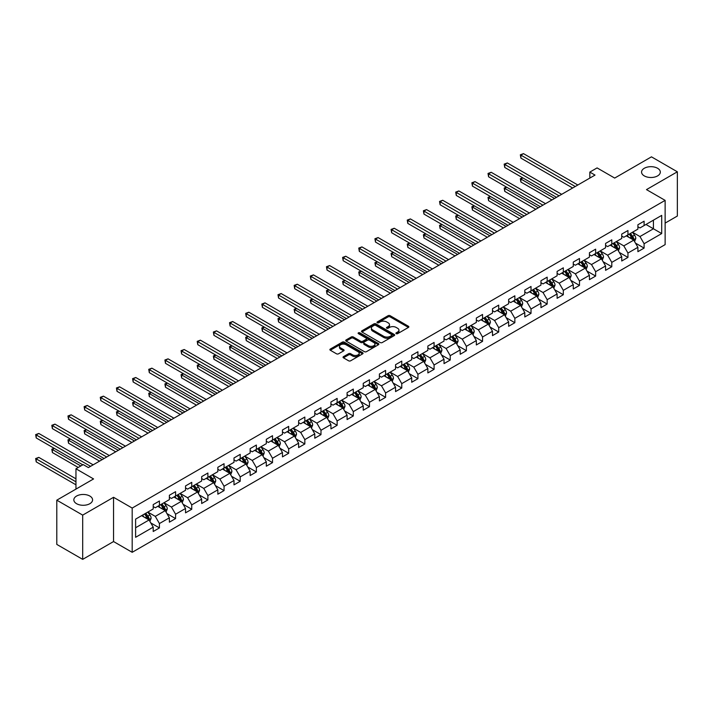 <?xml version="1.0" encoding="UTF-8"?>
<svg xmlns="http://www.w3.org/2000/svg" width="713" height="713" viewBox="0 0 713 713"><rect width="100%" height="100%" fill="white"/><g stroke="black" fill="none" stroke-linecap="round" stroke-linejoin="round"><path stroke-width="1.07" d="M396.205 333.666A1.007 0.579 0 0 0 397.631 333.666L408.424 327.427A1.435 0.829 0 0 0 408.852 326.848A1.435 0.829 0 0 0 408.424 326.26L390.127 315.69A1.435 0.829 0 0 0 388.095 315.69L377.293 321.928A1.007 0.579 0 0 0 378.719 322.748L380.118 321.946A4.599 2.656 0 0 1 386.624 321.946L388.148 322.829A4.599 2.656 0 0 1 389.494 324.7A4.599 2.656 0 0 1 388.148 326.581L386.749 327.392A1.007 0.579 0 0 0 388.175 328.212L389.574 327.401A4.599 2.656 0 0 1 396.08 327.401L397.604 328.283A4.599 2.656 0 0 1 398.95 330.164A4.599 2.656 0 0 1 397.604 332.035L396.205 332.846A1.007 0.579 0 0 0 396.205 333.666L396.205 332.846M89.838 496.043A9.376 5.41 0 0 0 79.615 494.875A9.376 5.41 0 0 0 73.831 499.875A9.376 5.41 0 0 0 76.576 503.699A9.376 5.41 0 0 0 86.79 504.875A9.376 5.41 0 0 0 92.583 499.875A9.376 5.41 0 0 0 89.838 496.043M657.573 168.268A9.376 5.41 0 0 0 647.351 167.092A9.376 5.41 0 0 0 641.566 172.091A9.376 5.41 0 0 0 644.311 175.915A9.376 5.41 0 0 0 654.525 177.091A9.376 5.41 0 0 0 660.318 172.091A9.376 5.41 0 0 0 657.573 168.268M343.47 356.66A1.435 0.829 0 0 0 343.051 357.249A1.435 0.829 0 0 0 343.47 357.837L348.604 360.796A1.435 0.829 0 0 0 350.636 360.796L362.632 353.871A1.435 0.829 0 0 0 363.051 353.283A1.435 0.829 0 0 0 362.632 352.694L344.334 342.133A1.435 0.829 0 0 0 342.302 342.133L330.306 349.058A1.435 0.829 0 0 0 329.887 349.646A1.435 0.829 0 0 0 330.306 350.235L336.509 353.808A1.435 0.829 0 0 0 338.541 353.808L343.675 350.849A1.435 0.829 0 0 0 344.094 350.261A1.435 0.829 0 0 0 343.675 349.673L340.6 347.899A3.841 2.219 0 0 1 339.477 346.331A3.841 2.219 0 0 1 341.848 344.281A3.841 2.219 0 0 1 346.037 344.762L358.086 351.714A3.841 2.219 0 0 1 359.209 353.283A3.841 2.219 0 0 1 356.839 355.332A3.841 2.219 0 0 1 352.641 354.851L350.636 353.693A1.435 0.829 0 0 0 348.604 353.693L343.47 356.66L343.47 357.837L348.604 354.887L348.604 353.693M665.131 223.098L677.35 216.039L677.35 171.797L651.459 156.842L614.695 178.072L597.084 167.911L589.838 172.091L595.016 175.086L88.385 467.585L83.207 464.591L75.961 468.78L75.961 489.109M82.69 515.116L82.69 559.366L113.554 541.55L113.554 497.3L82.69 515.116L56.799 500.17L93.563 478.94L75.961 468.78M113.554 497.3L132.19 508.066L665.131 200.371L665.131 244.621L132.19 552.308L132.19 508.066M677.35 171.797L646.486 189.613L665.131 200.371M380.216 342.543A1.435 0.829 0 0 0 382.248 342.543L394.244 335.618A1.435 0.829 0 0 0 394.672 335.03A1.435 0.829 0 0 0 394.244 334.442L375.947 323.88A1.435 0.829 0 0 0 373.915 323.88L361.919 330.805A1.435 0.829 0 0 0 361.5 331.393A1.435 0.829 0 0 0 361.919 331.982L380.216 342.543M358.817 333.889A1.007 0.579 0 0 1 359.833 334.023L378.425 344.753L366.446 351.669A1.435 0.829 0 0 1 364.414 351.669L346.117 341.108L351.251 338.167L351.251 336.973L346.117 339.932A1.435 0.829 0 0 0 345.689 340.52A1.435 0.829 0 0 0 346.117 341.108L346.117 339.932M351.251 338.167A1.435 0.829 0 0 1 353.283 338.167L353.283 336.973A1.435 0.829 0 0 0 351.251 336.973M353.283 336.973L360.698 341.251A1.435 0.829 0 0 0 362.739 341.251L366.143 339.29A1.435 0.829 0 0 0 366.562 338.702A1.435 0.829 0 0 0 366.143 338.114L358.416 333.657A1.007 0.579 0 0 1 359.833 332.828L378.443 343.568A1.435 0.829 0 0 1 378.861 344.156A1.435 0.829 0 0 1 378.443 344.744L378.443 343.568M82.69 559.366L56.799 544.42L56.799 500.17M150.782 522.923L159.427 527.914L159.427 523.547L169.373 517.807L169.373 522.174L175.585 518.583L175.585 514.225L185.532 508.485L185.532 512.843L191.744 509.26L191.744 504.893L201.681 499.153L201.681 503.521L207.893 499.929L207.893 495.571L217.839 489.831L217.839 494.189L224.051 490.606L224.051 486.239L233.998 480.5L233.998 484.867L240.21 481.275L240.21 476.908L250.147 471.168L250.147 475.535L256.368 471.953L256.368 467.585L266.305 461.846L266.305 466.213L272.518 462.621L272.518 458.254L282.464 452.514L282.464 456.881L288.676 453.29L288.676 448.932L298.622 443.192L298.622 447.55L304.834 443.967L304.834 439.6L314.772 433.861L314.772 438.228L320.984 434.636L320.984 430.278L330.93 424.538L330.93 428.896L337.142 425.313L337.142 420.946L347.088 415.207L347.088 419.574L353.3 415.982L353.3 411.615L363.238 405.875L363.238 410.242L369.459 406.66L369.459 402.292L379.396 396.553L379.396 400.92L385.608 397.328L385.608 392.961L395.555 387.221L395.555 391.589L401.767 388.006L401.767 383.639L411.713 377.899L411.713 382.257L417.925 378.674L417.925 374.307L427.862 368.568L427.862 372.935L434.083 369.343L434.083 364.985L444.021 359.245L444.021 363.603L450.233 360.02L450.233 355.653L460.179 349.914L460.179 354.281L466.391 350.689L466.391 346.331L476.337 340.582L476.337 344.949L482.549 341.367L482.549 336.999L492.487 331.26L492.487 335.627L498.699 332.035L498.699 327.668L508.645 321.928L508.645 326.296L514.857 322.713L514.857 318.346L524.804 312.606L524.804 316.973L531.016 313.381L531.016 309.014L540.953 303.275L540.953 307.642L547.174 304.05L547.174 299.692L557.111 293.952L557.111 298.31L563.323 294.727L563.323 290.36L573.27 284.621L573.27 288.988L579.482 285.396L579.482 281.038L589.428 275.298L589.428 279.656L595.64 276.074L595.64 271.706L605.578 265.967L605.578 270.334L611.799 266.742L611.799 262.375L621.736 256.635L621.736 261.003L627.948 257.42L627.948 253.053L637.894 247.313L637.894 251.68L644.106 248.088L644.106 243.721L661.709 233.561L661.709 215.379L653.429 220.165L653.429 228.775L661.709 233.561M159.427 527.914L153.215 531.506L153.215 527.139L135.613 537.299L135.613 519.126L153.215 508.957L153.215 504.599L159.427 501.007L159.427 505.374L169.373 499.635L169.373 495.268L175.585 491.676L175.585 496.043L185.532 490.303L185.532 485.936L191.744 482.353L191.744 486.721L201.681 480.981L201.681 476.614L207.893 473.022L207.893 477.389L217.839 471.65L217.839 467.282L224.051 463.7L224.051 468.067L233.998 462.318L233.998 457.96L240.21 454.368L240.21 458.735L250.147 452.996L250.147 448.629L256.368 445.046L256.368 449.404L266.305 443.664L266.305 439.306L272.518 435.714L272.518 440.081L282.464 434.342L282.464 429.975L288.676 426.392L288.676 430.75L298.622 425.01L298.622 420.643L304.834 417.06L304.834 421.428L314.772 415.688L314.772 411.321L320.984 407.729L320.984 412.096L330.93 406.357L330.93 401.989L337.142 398.407L337.142 402.774L347.088 397.034L347.088 392.667L353.3 389.075L353.3 393.442L363.238 387.703L363.238 383.336L369.459 379.753L369.459 384.111L379.396 378.371L379.396 374.013L385.608 370.421L385.608 374.788L395.555 369.049L395.555 364.682L401.767 361.099L401.767 365.457L411.713 359.717L411.713 355.35L417.925 351.767L417.925 356.135L427.862 350.395L427.862 346.028L434.083 342.436L434.083 346.803L444.021 341.064L444.021 336.696L450.233 333.114L450.233 337.481L460.179 331.741L460.179 327.374L466.391 323.782L466.391 328.149L476.337 322.41L476.337 318.043L482.549 314.46L482.549 318.818L492.487 313.078L492.487 308.72L498.699 305.128L498.699 309.495L508.645 303.756L508.645 299.389L514.857 295.806L514.857 300.164L524.804 294.424L524.804 290.066L531.016 286.474L531.016 290.842L540.953 285.102L540.953 280.735L547.174 277.143L547.174 281.51L557.111 275.771L557.111 271.403L563.323 267.821L563.323 272.188L573.27 266.448L573.27 262.081L579.482 258.489L579.482 262.856L589.428 257.117L589.428 252.75L595.64 249.167L595.64 253.525L605.578 247.785L605.578 243.427L611.799 239.835L611.799 244.202L621.736 238.463L621.736 234.096L627.948 230.513L627.948 234.871L637.894 229.131L637.894 224.773L644.106 221.182L644.106 225.549L661.709 215.379M157.769 506.328L165.229 510.633L155.282 516.372L147.832 512.068M153.215 506.569L155.282 507.763L159.427 505.374M155.282 516.372L159.427 523.547M165.229 510.633L169.373 517.807M173.927 497.006L181.387 501.31L171.441 507.05L163.99 502.745M169.373 497.237L171.441 498.44L175.585 496.043M171.441 507.05L175.585 514.225M181.387 501.31L185.532 508.485M190.086 487.674L197.537 491.979L187.599 497.719L180.139 493.414M185.532 487.915L187.599 489.109L191.744 486.721M187.599 497.719L191.744 504.893M197.537 491.979L201.681 499.153M206.235 478.343L213.695 482.648L203.758 488.396L196.298 484.082M201.681 478.583L203.758 479.778L207.893 477.389M203.758 488.396L207.893 495.571M213.695 482.648L217.839 489.831M222.394 469.02L229.853 473.325L219.907 479.065L212.456 474.76M217.839 469.261L219.907 470.455L224.051 468.067M219.907 479.065L224.051 486.239M229.853 473.325L233.998 480.5M238.552 459.689L246.012 463.994L236.065 469.733L228.606 465.429M233.998 459.93L236.065 461.124L240.21 458.735M236.065 469.733L240.21 476.908M246.012 463.994L250.147 471.168M254.71 450.366L262.161 454.671L252.224 460.411L244.764 456.106M250.147 450.607L252.224 451.801L256.368 449.404M252.224 460.411L256.368 467.585M262.161 454.671L266.305 461.846M270.86 441.035L278.32 445.34L268.382 451.079L260.922 446.775M266.305 441.276L268.382 442.47L272.518 440.081M268.382 451.079L272.518 458.254M278.32 445.34L282.464 452.514M287.018 431.713L294.478 436.017L284.532 441.757L277.081 437.452M282.464 431.944L284.532 433.147L288.676 430.75M284.532 441.757L288.676 448.932M294.478 436.017L298.622 443.192M303.177 422.381L310.627 426.686L300.69 432.426L293.23 428.121M298.622 422.622L300.69 423.816L304.834 421.428M300.69 432.426L304.834 439.6M310.627 426.686L314.772 433.861M319.335 413.05L326.786 417.363L316.848 423.103L309.389 418.798M314.772 413.29L316.848 414.485L320.984 412.096M316.848 423.103L320.984 430.278M326.786 417.363L330.93 424.538M335.484 403.727L342.944 408.032L332.998 413.772L325.547 409.467M330.93 403.968L332.998 405.162L337.142 402.774M332.998 413.772L337.142 420.946M342.944 408.032L347.088 415.207M351.643 394.396L359.102 398.701L349.156 404.44L341.696 400.136M347.088 394.637L349.156 395.831L353.3 393.442M349.156 404.44L353.3 411.615M359.102 398.701L363.238 405.875M367.801 385.073L375.252 389.378L365.314 395.118L357.855 390.813M363.238 385.314L365.314 386.508L369.459 384.111M365.314 395.118L369.459 402.292M375.252 389.378L379.396 396.553M383.95 375.742L391.41 380.047L381.473 385.786L374.013 381.482M379.396 375.983L381.473 377.177L385.608 374.788M381.473 385.786L385.608 392.961M391.41 380.047L395.555 387.221M400.109 366.42L407.569 370.724L397.622 376.464L390.171 372.159M395.555 366.651L397.622 367.855L401.767 365.457M397.622 376.464L401.767 383.639M407.569 370.724L411.713 377.899M416.267 357.088L423.727 361.393L413.781 367.133L406.321 362.828M411.713 357.329L413.781 358.523L417.925 356.135M413.781 367.133L417.925 374.307M423.727 361.393L427.862 368.568M432.426 347.766L439.876 352.07L429.939 357.81L422.479 353.505M427.862 347.997L429.939 349.201L434.083 346.803M429.939 357.81L434.083 364.985M439.876 352.07L444.021 359.245M448.575 338.434L456.035 342.739L446.088 348.479L438.638 344.174M444.021 338.675L446.088 339.869L450.233 337.481M446.088 348.479L450.233 355.653M456.035 342.739L460.179 349.914M464.733 329.103L472.193 333.408L462.247 339.147L454.796 334.843M460.179 329.344L462.247 330.538L466.391 328.149M462.247 339.147L466.391 346.331M472.193 333.408L476.337 340.582M480.892 319.781L488.343 324.085L478.405 329.825L470.945 325.52M476.337 320.021L478.405 321.215L482.549 318.818M478.405 329.825L482.549 336.999M488.343 324.085L492.487 331.26M497.05 310.449L504.501 314.754L494.564 320.494L487.104 316.189M492.487 310.69L494.564 311.884L498.699 309.495M494.564 320.494L498.699 327.668M504.501 314.754L508.645 321.928M513.2 301.127L520.659 305.431L510.713 311.171L503.262 306.866M508.645 301.367L510.713 302.562L514.857 300.164M510.713 311.171L514.857 318.346M520.659 305.431L524.804 312.606M529.358 291.795L536.818 296.1L526.871 301.84L519.412 297.535M524.804 292.036L526.871 293.23L531.016 290.842M526.871 301.84L531.016 309.014M536.818 296.1L540.953 303.275M545.516 282.473L552.967 286.778L543.03 292.517L535.57 288.212M540.953 282.704L543.03 283.908L547.174 281.51M543.03 292.517L547.174 299.692M552.967 286.778L557.111 293.952M561.666 273.141L569.126 277.446L559.188 283.186L551.728 278.881M557.111 273.382L559.188 274.576L563.323 272.188M559.188 283.186L563.323 290.36M569.126 277.446L573.27 284.621M577.824 263.81L585.284 268.115L575.338 273.854L567.887 269.55M573.27 264.051L575.338 265.245L579.482 262.856M575.338 273.854L579.482 281.038M585.284 268.115L589.428 275.298M593.982 254.488L601.442 258.792L591.496 264.532L584.036 260.227M589.428 254.728L591.496 255.922L595.64 253.525M591.496 264.532L595.64 271.706M601.442 258.792L605.578 265.967M610.141 245.156L617.592 249.461L607.654 255.201L600.194 250.896M605.578 245.397L607.654 246.591L611.799 244.202M607.654 255.201L611.799 262.375M617.592 249.461L621.736 256.635M626.29 235.834L633.75 240.138L623.804 245.878L616.353 241.573M621.736 236.074L623.804 237.269L627.948 234.871M623.804 245.878L627.948 253.053M633.75 240.138L637.894 247.313M645.969 224.47L653.429 228.775L639.962 236.547L632.511 232.242M637.894 226.743L639.962 227.937L644.106 225.549M639.962 236.547L644.106 243.721M113.554 541.55L132.19 552.308M589.838 172.091L589.838 178.072M135.613 527.736L149.07 519.964L141.62 515.659M149.07 519.964L153.215 527.139M635.461 243.097L644.106 248.088M619.303 252.42L627.948 257.42M603.145 261.751L611.799 266.742M586.995 271.083L595.64 276.074M570.837 280.405L579.482 285.396M554.678 289.736L563.323 294.727M538.52 299.059L547.174 304.05M522.371 308.39L531.016 313.381M506.212 317.713L514.857 322.713M490.054 327.044L498.699 332.035M473.895 336.376L482.549 341.367M457.746 345.698L466.391 350.689M441.588 355.029L450.233 360.02M425.429 364.352L434.083 369.343M409.28 373.683L417.925 378.674M393.121 383.006L401.767 388.006M376.963 392.337L385.608 397.328M360.805 401.66L369.459 406.66M344.655 410.991L353.3 415.982M328.497 420.322L337.142 425.313M312.339 429.645L320.984 434.636M296.189 438.976L304.834 443.967M280.031 448.299L288.676 453.29M263.872 457.63L272.518 462.621M247.714 466.953L256.368 471.953M231.565 476.284L240.21 481.275M215.406 485.615L224.051 490.606M199.248 494.938L207.893 499.929M183.089 504.269L191.744 509.26M166.94 513.592L175.585 518.583M396.606 333.809L397.604 333.238A4.599 2.656 0 0 0 398.95 331.358L398.95 330.164M389.494 324.7L389.494 325.894A4.599 2.656 0 0 1 388.148 327.775L387.15 328.354M408.424 326.26L408.424 327.427L390.127 316.893A1.435 0.829 0 0 0 388.095 316.893L377.703 322.891M394.227 335.627L375.947 325.075A1.435 0.829 0 0 0 373.915 325.075L361.937 331.991L361.919 330.805M391.704 335.44A1.007 0.579 0 0 0 391.704 334.62L375.644 325.351A1.007 0.579 0 0 0 374.218 325.351L372.747 326.197A4.599 2.656 0 0 0 371.402 328.078A4.599 2.656 0 0 0 372.747 329.959L383.728 336.295A4.599 2.656 0 0 0 390.234 336.295L391.704 335.44L391.704 336.643A1.007 0.579 0 0 0 391.998 336.224L391.998 335.03M371.402 328.078L371.402 329.272A4.599 2.656 0 0 0 372.747 331.153L372.747 329.959M391.704 336.643L390.234 337.49A4.599 2.656 0 0 1 383.728 337.49L372.747 331.153M353.283 338.167L360.698 342.445A1.435 0.829 0 0 0 362.739 342.445L366.143 340.484A1.435 0.829 0 0 0 366.562 339.896L366.562 338.702M368.398 345.698A3.841 2.219 0 0 0 372.596 346.179A3.841 2.219 0 0 0 374.967 344.129A3.841 2.219 0 0 0 373.844 342.561L369.592 340.11A1.435 0.829 0 0 0 367.56 340.11L364.156 342.071A1.435 0.829 0 0 0 363.737 342.659A1.435 0.829 0 0 0 364.156 343.247L368.398 345.698L368.398 346.892A3.841 2.219 0 0 0 372.596 347.374A3.841 2.219 0 0 0 374.967 345.324L374.967 344.129M363.737 342.659L363.737 343.853A1.435 0.829 0 0 0 364.156 344.441L364.156 343.247M368.398 346.892L364.156 344.441M359.209 353.283L359.209 354.477A3.841 2.219 0 0 1 356.839 356.536A3.841 2.219 0 0 1 352.641 356.054L350.636 354.887A1.435 0.829 0 0 0 348.604 354.887M339.477 346.331L339.477 347.525A3.841 2.219 0 0 0 340.6 349.094L340.6 347.899M343.675 349.673L343.675 350.849L340.6 349.094M362.614 353.88L344.334 343.327A1.435 0.829 0 0 0 342.302 343.327L330.324 350.243M634.57 241.555L635.8 238.454A3.877 2.237 -120 0 0 634.561 235.147L632.422 232.295M628.697 237.215L627.244 235.281M522.861 177.911L520.9 179.043L520.9 182.038L551.933 199.952M629.214 234.149L631.353 237.001A3.877 2.237 60 0 1 632.458 239.336L633.705 238.614A3.877 2.237 -120 0 0 632.591 236.279L630.452 233.427M629.481 233.989L631.852 237.153A1.979 1.141 60 0 1 632.217 237.759L633.705 238.614M520.9 182.038L520.33 178.722L554.527 198.464M520.33 178.722L522.638 177.778M575.239 186.503L520.9 155.131L523.485 153.634L577.824 185.006M572.646 188L520.9 158.117L520.9 155.131L520.33 154.801L523.485 153.634M520.9 158.117L520.33 154.801M618.412 250.878L619.642 247.776A3.877 2.237 -120 0 0 618.403 244.47L616.264 241.618M612.538 246.546L611.086 244.612M506.711 187.234L504.742 188.375L504.742 191.36L535.775 209.283M613.055 243.472L615.194 246.324A3.877 2.237 60 0 1 616.308 248.659L617.547 247.946A3.877 2.237 -120 0 0 616.442 245.611L614.303 242.759M613.332 243.32L615.702 246.484A1.979 1.141 60 0 1 616.059 247.081L617.547 247.946M504.742 191.36L504.171 188.045L538.368 207.786M504.171 188.045L506.48 187.109M602.253 260.209L603.492 257.108A3.877 2.237 -120 0 0 602.253 253.801L600.114 250.949M596.389 255.878L594.936 253.935M490.553 196.565L488.583 197.706L488.583 200.692L519.625 218.615M596.906 252.803L599.036 255.655A3.877 2.237 60 0 1 600.15 257.99L601.389 257.268A3.877 2.237 -120 0 0 600.284 254.933L598.145 252.081M597.173 252.643L599.544 255.807A1.979 1.141 60 0 1 599.9 256.413L601.389 257.268M488.583 200.692L488.013 197.376L522.21 217.117M488.013 197.376L490.321 196.431M559.081 195.834L504.742 164.453L507.326 162.965L561.666 194.337M556.488 197.323L504.742 167.448L504.742 164.453L504.171 164.133L507.326 162.965M504.742 167.448L504.171 164.133M542.923 205.157L488.583 173.785L491.177 172.288L545.516 203.66M540.338 206.654L488.583 176.771L488.583 173.785L488.013 173.455L491.177 172.288M488.583 176.771L488.013 173.455M586.104 269.532L587.334 266.43A3.877 2.237 -120 0 0 586.095 263.124L583.956 260.272M580.23 265.2L578.778 263.266M474.395 205.897L472.425 207.028L472.425 210.023L503.467 227.937M580.747 262.126L582.886 264.978A3.877 2.237 60 0 1 583.992 267.313L585.239 266.6A3.877 2.237 -120 0 0 584.125 264.265L581.986 261.413M581.015 261.974L583.386 265.138A1.979 1.141 60 0 1 583.751 265.735L585.239 266.6M472.425 210.023L471.863 206.699L506.052 226.44M471.863 206.699L474.172 205.763M569.945 278.863L571.175 275.762A3.877 2.237 -120 0 0 569.937 272.455L567.798 269.603M564.072 274.532L562.619 272.589M458.245 215.219L456.275 216.36L456.275 219.346L487.309 237.269M564.589 271.457L566.728 274.309A3.877 2.237 60 0 1 567.842 276.644L569.081 275.922A3.877 2.237 -120 0 0 567.967 273.587L565.837 270.735M564.856 271.296L567.227 274.46A1.979 1.141 60 0 1 567.593 275.066L569.081 275.922M456.275 219.346L455.705 216.03L489.902 235.771M455.705 216.03L458.013 215.085M553.787 288.195L555.017 285.084A3.877 2.237 -120 0 0 553.778 281.787L551.648 278.926M547.914 283.854L546.47 281.92M442.087 224.55L440.117 225.682L440.117 228.677L471.15 246.591M548.431 280.779L550.57 283.64A3.877 2.237 60 0 1 551.684 285.966L552.923 285.253A3.877 2.237 -120 0 0 551.817 282.918L549.678 280.066M548.707 280.628L551.078 283.792A1.979 1.141 60 0 1 551.434 284.389L552.923 285.253M440.117 228.677L439.547 225.353L473.744 245.103M439.547 225.353L441.855 224.417M526.764 214.488L472.425 183.116L475.018 181.619L529.358 212.991M524.18 215.977L472.425 186.102L472.425 183.116L471.863 182.786L475.018 181.619M472.425 186.102L471.863 182.786M510.615 223.811L456.275 192.439L458.86 190.941L513.2 222.322M508.021 225.308L456.275 195.433L456.275 192.439L455.705 192.109L458.86 190.941M456.275 195.433L455.705 192.109M494.457 233.142L440.117 201.77L442.711 200.273L497.05 231.645M491.872 234.639L440.117 204.756L440.117 201.77L439.547 201.44L442.711 200.273M440.117 204.756L439.547 201.44M478.298 242.465L423.959 211.093L426.552 209.604L480.892 240.976M475.714 243.962L423.959 214.087L423.959 211.093L423.388 210.763L426.552 209.604M423.959 214.087L423.388 210.763M462.149 251.796L407.809 220.424L410.394 218.927L464.733 250.299M459.555 253.293L407.809 223.41L407.809 220.424L407.239 220.094L410.394 218.927M407.809 223.41L407.239 220.094M445.99 261.118L391.651 229.746L394.236 228.258L448.575 259.63M443.397 262.616L391.651 232.741L391.651 229.746L391.081 229.426L394.236 228.258M391.651 232.741L391.081 229.426M429.832 270.45L375.493 239.078L378.086 237.581L432.426 268.953M427.247 271.947L375.493 242.064L375.493 239.078L374.922 238.748L378.086 237.581M375.493 242.064L374.922 238.748M413.674 279.781L359.334 248.409L361.928 246.912L416.267 278.284M411.089 281.27L359.334 251.395L359.334 248.409L358.764 248.079L361.928 246.912M359.334 251.395L358.764 248.079M397.524 289.104L343.185 257.732L345.769 256.234L400.109 287.606M394.931 290.601L343.185 260.726L343.185 257.732L342.614 257.402L345.769 256.234M343.185 260.726L342.614 257.402M381.366 298.435L327.026 267.063L329.611 265.566L383.95 296.938M378.772 299.923L327.026 270.049L327.026 267.063L326.456 266.733L329.611 265.566M327.026 270.049L326.456 266.733M365.208 307.758L310.868 276.386L313.462 274.897L367.801 306.269M362.623 309.255L310.868 279.38L310.868 276.386L310.298 276.056L313.462 274.897M310.868 279.38L310.298 276.056M349.058 317.089L294.71 285.717L297.303 284.22L351.643 315.592M346.465 318.586L294.71 288.703L294.71 285.717L294.148 285.387L297.303 284.22M294.71 288.703L294.148 285.387M332.9 326.411L278.56 295.039L281.145 293.551L335.484 324.923M330.306 327.909L278.56 298.034L278.56 295.039L277.99 294.71L281.145 293.551M278.56 298.034L277.99 294.71M316.741 335.743L262.402 304.371L264.995 302.873L319.335 334.245M314.157 337.24L262.402 307.356L262.402 304.371L261.831 304.041L264.995 302.873M262.402 307.356L261.831 304.041M300.583 345.074L246.243 313.702L248.837 312.205L303.177 343.577M297.998 346.563L246.243 316.688L246.243 313.702L245.673 313.372L248.837 312.205M246.243 316.688L245.673 313.372M284.434 354.397L230.094 323.025L232.679 321.527L287.018 352.899M281.84 355.894L230.094 326.019L230.094 323.025L229.524 322.695L232.679 321.527M230.094 326.019L229.524 322.695M268.275 363.728L213.936 332.356L216.52 330.859L270.86 362.231M265.682 365.216L213.936 335.342L213.936 332.356L213.365 332.026L216.52 330.859M213.936 335.342L213.365 332.026M252.117 373.051L197.777 341.679L200.371 340.181L254.71 371.562M249.532 374.548L197.777 344.673L197.777 341.679L197.207 341.349L200.371 340.181M197.777 344.673L197.207 341.349M235.958 382.382L181.619 351.01L184.212 349.513L238.552 380.885M233.374 383.879L181.619 353.996L181.619 351.01L181.057 350.68L184.212 349.513M181.619 353.996L181.057 350.68M537.629 297.517L538.868 294.416A3.877 2.237 -120 0 0 537.629 291.109L535.49 288.257M531.764 293.186L530.312 291.243M425.928 233.873L423.959 235.014L423.959 237.999L455.001 255.922M532.281 290.111L534.411 292.963A3.877 2.237 60 0 1 535.525 295.298L536.773 294.585A3.877 2.237 -120 0 0 535.659 292.25L533.52 289.389M532.549 289.95L534.919 293.123A1.979 1.141 60 0 1 535.276 293.72L536.773 294.585M423.959 237.999L423.388 234.684L457.586 254.425M423.388 234.684L425.706 233.748M521.479 306.848L522.709 303.738A3.877 2.237 -120 0 0 521.47 300.44L519.331 297.588M515.606 302.508L514.153 300.574M409.77 243.204L407.809 244.336L407.809 247.331L438.843 265.245M516.123 299.433L518.262 302.294A3.877 2.237 60 0 1 519.367 304.629L520.615 303.907A3.877 2.237 -120 0 0 519.501 301.572L517.362 298.72M516.39 299.282L518.761 302.446A1.979 1.141 60 0 1 519.126 303.052L520.615 303.907M407.809 247.331L407.239 244.006L441.436 263.757M407.239 244.006L409.547 243.071M505.321 316.171L506.551 313.069A3.877 2.237 -120 0 0 505.312 309.763L503.173 306.911M499.448 311.839L497.995 309.905M393.621 252.527L391.651 253.668L391.651 256.653L422.684 274.576M499.965 308.765L502.104 311.617A3.877 2.237 60 0 1 503.218 313.952L504.456 313.239A3.877 2.237 -120 0 0 503.342 310.904L501.212 308.052M500.241 308.613L502.612 311.777A1.979 1.141 60 0 1 502.968 312.374L504.456 313.239M391.651 256.653L391.081 253.338L425.278 273.079M391.081 253.338L393.389 252.402M489.163 325.502L490.392 322.401A3.877 2.237 -120 0 0 489.163 319.094L487.024 316.242M483.298 321.171L481.845 319.228M377.462 261.858L375.493 262.999L375.493 265.985L406.535 283.908M483.806 318.096L485.945 320.948A3.877 2.237 60 0 1 487.059 323.283L488.298 322.561A3.877 2.237 -120 0 0 487.193 320.226L485.054 317.374M484.082 317.936L486.453 321.1A1.979 1.141 60 0 1 486.81 321.706L488.298 322.561M375.493 265.985L374.922 262.669L409.119 282.41M374.922 262.669L377.23 261.724M473.013 334.825L474.243 331.723A3.877 2.237 -120 0 0 473.004 328.417L470.865 325.565M467.14 330.493L465.687 328.559M361.304 271.19L359.334 272.321L359.334 275.316L390.376 293.23M467.657 327.419L469.796 330.271A3.877 2.237 60 0 1 470.901 332.606L472.149 331.893A3.877 2.237 -120 0 0 471.035 329.558L468.896 326.706M467.924 327.267L470.295 330.431A1.979 1.141 60 0 1 470.651 331.028L472.149 331.893M359.334 275.316L358.764 271.992L392.961 291.733M358.764 271.992L361.081 271.056M456.855 344.156L458.085 341.055A3.877 2.237 -120 0 0 456.846 337.748L454.707 334.896M450.981 339.825L449.529 337.882M345.145 280.512L343.185 281.653L343.185 284.639L374.218 302.562M451.498 336.75L453.637 339.602A3.877 2.237 60 0 1 454.742 341.937L455.99 341.215A3.877 2.237 -120 0 0 454.876 338.88L452.737 336.028M451.766 336.589L454.136 339.753A1.979 1.141 60 0 1 454.502 340.359L455.99 341.215M343.185 284.639L342.614 281.323L376.812 301.064M342.614 281.323L344.923 280.378M440.696 353.488L441.926 350.377A3.877 2.237 -120 0 0 440.687 347.079L438.557 344.219M434.823 349.147L433.379 347.213M328.996 289.843L327.026 290.975L327.026 293.97L358.06 311.884M435.34 346.072L437.479 348.924A3.877 2.237 60 0 1 438.593 351.259L439.832 350.546A3.877 2.237 -120 0 0 438.727 348.211L436.588 345.359M435.616 345.921L437.987 349.085A1.979 1.141 60 0 1 438.343 349.682L439.832 350.546M327.026 293.97L326.456 290.646L360.653 310.396M326.456 290.646L328.764 289.71M424.538 362.81L425.777 359.709A3.877 2.237 -120 0 0 424.538 356.402L422.399 353.55M418.674 358.479L417.221 356.536M312.838 299.166L310.868 300.307L310.868 303.292L341.91 321.215M419.191 355.404L421.321 358.256A3.877 2.237 60 0 1 422.435 360.591L423.674 359.869A3.877 2.237 -120 0 0 422.568 357.543L420.429 354.682M419.458 355.243L421.829 358.416A1.979 1.141 60 0 1 422.185 359.013L423.674 359.869M310.868 303.292L310.298 299.977L344.495 319.718M310.298 299.977L312.606 299.041M408.389 372.141L409.619 369.031A3.877 2.237 -120 0 0 408.38 365.733L406.241 362.872M402.515 367.801L401.062 365.867M296.679 308.497L294.71 309.629L294.71 312.624L325.752 330.538M403.032 364.726L405.171 367.587A3.877 2.237 60 0 1 406.276 369.922L407.524 369.2A3.877 2.237 -120 0 0 406.41 366.865L404.271 364.013M403.3 364.575L405.67 367.739A1.979 1.141 60 0 1 406.036 368.345L407.524 369.2M294.71 312.624L294.148 309.299L328.337 329.049M294.148 309.299L296.456 308.364M392.23 381.464L393.46 378.362A3.877 2.237 -120 0 0 392.221 375.056L390.082 372.204M386.357 377.132L384.904 375.19M280.53 317.82L278.56 318.961L278.56 321.946L309.594 339.869M386.874 374.058L389.013 376.91A3.877 2.237 60 0 1 390.127 379.245L391.366 378.532A3.877 2.237 -120 0 0 390.252 376.197L388.122 373.345M387.141 373.906L389.521 377.07A1.979 1.141 60 0 1 389.877 377.667L391.366 378.532M278.56 321.946L277.99 318.631L312.187 338.372M277.99 318.631L280.298 317.695M376.072 390.795L377.302 387.694A3.877 2.237 -120 0 0 376.063 384.387L373.933 381.535M370.207 386.464L368.755 384.521M264.371 327.151L262.402 328.283L262.402 331.278L293.444 349.201M370.715 383.389L372.854 386.241A3.877 2.237 60 0 1 373.969 388.576L375.207 387.854A3.877 2.237 -120 0 0 374.102 385.519L371.963 382.667M370.992 383.229L373.362 386.393A1.979 1.141 60 0 1 373.719 386.999L375.207 387.854M262.402 331.278L261.831 327.962L296.029 347.703M261.831 327.962L264.14 327.017M359.913 400.118L361.152 397.016A3.877 2.237 -120 0 0 359.913 393.71L357.774 390.858M354.049 395.786L352.596 393.852M248.213 336.483L246.243 337.614L246.243 340.6L277.286 358.523M354.566 392.711L356.705 395.563A3.877 2.237 60 0 1 357.81 397.899L359.058 397.186A3.877 2.237 -120 0 0 357.944 394.85L355.805 391.998M354.833 392.56L357.204 395.724A1.979 1.141 60 0 1 357.561 396.321L359.058 397.186M246.243 340.6L245.673 337.285L279.87 357.026M245.673 337.285L247.99 336.349M343.764 409.449L344.994 406.348A3.877 2.237 -120 0 0 343.755 403.041L341.616 400.189M337.891 405.118L336.438 403.175M232.055 345.805L230.094 346.946L230.094 349.931L261.127 367.855M338.408 402.043L340.547 404.895A3.877 2.237 60 0 1 341.652 407.23L342.9 406.508A3.877 2.237 -120 0 0 341.785 404.173L339.646 401.321M338.675 401.882L341.046 405.046A1.979 1.141 60 0 1 341.411 405.652L342.9 406.508M230.094 349.931L229.524 346.616L263.721 366.357M229.524 346.616L231.832 345.671M327.606 418.781L328.836 415.67A3.877 2.237 -120 0 0 327.597 412.364L325.458 409.512M321.732 414.44L320.28 412.506M215.905 355.136L213.936 356.268L213.936 359.263L244.969 377.177M322.249 411.365L324.388 414.217A3.877 2.237 60 0 1 325.502 416.552L326.741 415.839A3.877 2.237 -120 0 0 325.627 413.504L323.497 410.652M322.526 411.214L324.896 414.378A1.979 1.141 60 0 1 325.253 414.975L326.741 415.839M213.936 359.263L213.365 355.939L247.563 375.68M213.365 355.939L215.674 355.003M311.447 428.103L312.686 425.001A3.877 2.237 -120 0 0 311.447 421.695L309.308 418.843M305.583 423.772L304.13 421.829M199.747 364.459L197.777 365.6L197.777 368.585L228.82 386.508M306.091 420.697L308.23 423.549A3.877 2.237 60 0 1 309.344 425.884L310.583 425.162A3.877 2.237 -120 0 0 309.478 422.836L307.339 419.975M306.367 420.536L308.738 423.709A1.979 1.141 60 0 1 309.094 424.306L310.583 425.162M197.777 368.585L197.207 365.27L231.404 385.011M197.207 365.27L199.515 364.334M295.298 437.434L296.528 434.324A3.877 2.237 -120 0 0 295.289 431.026L293.15 428.165M289.425 433.094L287.972 431.16M183.589 373.79L181.619 374.922L181.619 377.917L212.661 395.831M289.941 430.019L292.08 432.88A3.877 2.237 60 0 1 293.186 435.215L294.433 434.493A3.877 2.237 -120 0 0 293.319 432.158L291.18 429.306M290.209 429.868L292.58 433.032A1.979 1.141 60 0 1 292.936 433.629L294.433 434.493M181.619 377.917L181.057 374.592L215.246 394.342M181.057 374.592L183.366 373.657M279.139 446.757L280.369 443.655A3.877 2.237 -120 0 0 279.131 440.349L276.992 437.497M273.266 442.425L271.813 440.482M167.439 383.113L165.469 384.254L165.469 387.239L196.503 405.162M273.783 439.351L275.922 442.203A3.877 2.237 60 0 1 277.036 444.538L278.275 443.825A3.877 2.237 -120 0 0 277.161 441.49L275.022 438.629M274.05 439.19L276.421 442.363A1.979 1.141 60 0 1 276.787 442.96L278.275 443.825M165.469 387.239L164.899 383.924L199.096 403.665M164.899 383.924L167.207 382.988M262.981 456.088L264.211 452.987A3.877 2.237 -120 0 0 262.972 449.68L260.842 446.828M257.108 451.757L255.664 449.814M151.281 392.444L149.311 393.576L149.311 396.571L180.344 414.485M257.625 448.682L259.764 451.534A3.877 2.237 60 0 1 260.878 453.869L262.117 453.147A3.877 2.237 -120 0 0 261.011 450.812L258.872 447.96M257.901 448.522L260.272 451.685A1.979 1.141 60 0 1 260.628 452.292L262.117 453.147M149.311 396.571L148.741 393.255L182.938 412.996M148.741 393.255L151.049 392.31M246.823 465.411L248.062 462.309A3.877 2.237 -120 0 0 246.823 459.003L244.684 456.151M240.958 461.079L239.506 459.145M135.122 401.776L133.153 402.907L133.153 405.893L164.195 423.816M241.475 458.004L243.605 460.856A3.877 2.237 60 0 1 244.719 463.192L245.967 462.479A3.877 2.237 -120 0 0 244.853 460.143L242.714 457.291M241.743 457.853L244.113 461.017A1.979 1.141 60 0 1 244.47 461.614L245.967 462.479M133.153 405.893L132.582 402.578L166.78 422.319M132.582 402.578L134.9 401.642M230.673 474.742L231.903 471.641A3.877 2.237 -120 0 0 230.664 468.334L228.525 465.482M224.8 470.411L223.347 468.468M118.964 411.098L117.003 412.239L117.003 415.224L148.037 433.147M225.317 467.336L227.456 470.188A3.877 2.237 60 0 1 228.561 472.523L229.809 471.801A3.877 2.237 -120 0 0 228.695 469.466L226.556 466.614M225.584 467.175L227.955 470.339A1.979 1.141 60 0 1 228.32 470.945L229.809 471.801M117.003 415.224L116.433 411.909L150.63 431.65M116.433 411.909L118.741 410.964M219.809 391.704L165.469 360.332L168.054 358.844L222.394 390.216M217.215 393.202L165.469 363.327L165.469 360.332L164.899 360.003L168.054 358.844M165.469 363.327L164.899 360.003M203.651 401.036L149.311 369.664L151.896 368.166L206.235 399.538M201.057 402.533L149.311 372.649L149.311 369.664L148.741 369.334L151.896 368.166M149.311 372.649L148.741 369.334M187.492 410.367L133.153 378.986L135.746 377.498L190.086 408.87M184.908 411.856L133.153 381.981L133.153 378.986L132.582 378.665L135.746 377.498M133.153 381.981L132.582 378.665M171.343 419.69L117.003 388.318L119.588 386.82L173.927 418.192M168.749 421.187L117.003 391.303L117.003 388.318L116.433 387.988L119.588 386.82M117.003 391.303L116.433 387.988M214.515 484.065L215.745 480.963A3.877 2.237 -120 0 0 214.506 477.657L212.367 474.805M208.642 479.733L207.189 477.799M102.815 420.429L100.845 421.561L100.845 424.556L131.878 442.47M209.159 476.658L211.298 479.51A3.877 2.237 60 0 1 212.412 481.845L213.65 481.132A3.877 2.237 -120 0 0 212.536 478.797L210.406 475.945M209.426 476.507L211.806 479.671A1.979 1.141 60 0 1 212.162 480.268L213.65 481.132M100.845 424.556L100.275 421.231L134.472 440.973M100.275 421.231L102.583 420.296M155.184 429.021L100.845 397.649L103.43 396.152L157.769 427.524M152.591 430.509L100.845 400.635L100.845 397.649L100.275 397.319L103.43 396.152M100.845 400.635L100.275 397.319M198.357 493.396L199.587 490.294A3.877 2.237 -120 0 0 198.348 486.988L196.218 484.136M192.492 489.065L191.039 487.122M86.656 429.752L84.687 430.893L84.687 433.878L115.729 451.801M193 485.99L195.139 488.842A3.877 2.237 60 0 1 196.253 491.177L197.492 490.455A3.877 2.237 -120 0 0 196.387 488.12L194.248 485.268M193.276 485.829L195.647 488.993A1.979 1.141 60 0 1 196.004 489.599L197.492 490.455M84.687 433.878L84.116 430.563L118.313 450.304M84.116 430.563L86.425 429.618M139.026 438.343L84.687 406.971L87.28 405.474L141.62 436.855M136.441 439.841L84.687 409.966L84.687 406.971L84.116 406.642L87.28 405.474M84.687 409.966L84.116 406.642M182.207 502.727L183.437 499.617A3.877 2.237 -120 0 0 182.198 496.319L180.059 493.458M176.334 498.387L174.881 496.453M70.498 439.083L68.528 440.215L68.528 443.21L99.57 461.124M176.851 495.312L178.99 498.173A3.877 2.237 60 0 1 180.095 500.499L181.343 499.786A3.877 2.237 -120 0 0 180.229 497.451L178.09 494.599M177.118 495.161L179.489 498.325A1.979 1.141 60 0 1 179.845 498.922L181.343 499.786M68.528 443.21L67.958 439.885L102.155 459.635M67.958 439.885L70.275 438.95M122.868 447.675L68.528 416.303L71.122 414.806L125.461 446.178M120.283 449.172L68.528 419.289L68.528 416.303L67.958 415.973L71.122 414.806M68.528 419.289L67.958 415.973M166.049 512.05L167.279 508.948A3.877 2.237 -120 0 0 166.04 505.642L163.901 502.79M160.175 507.718L158.723 505.775M54.34 448.406L52.379 449.546L52.379 452.532L78.234 467.461M160.692 504.644L162.831 507.496A3.877 2.237 60 0 1 163.937 509.831L165.184 509.118A3.877 2.237 -120 0 0 164.07 506.783L161.931 503.922M160.96 504.483L163.33 507.656A1.979 1.141 60 0 1 163.696 508.253L165.184 509.118M52.379 452.532L51.808 449.217L80.827 465.972M51.808 449.217L54.117 448.281M106.718 456.997L52.379 425.625L54.963 424.137L109.303 455.509M104.125 458.495L52.379 428.62L52.379 425.625L51.808 425.296L54.963 424.137M52.379 428.62L51.808 425.296M149.89 521.381L151.12 518.28A3.877 2.237 -120 0 0 149.882 514.973L147.743 512.121M144.017 517.041L142.564 515.107M75.961 478.824L38.805 457.381L36.22 458.869L36.22 461.864L75.961 484.804M144.534 513.975L146.673 516.827A3.877 2.237 60 0 1 147.787 519.162L149.026 518.44A3.877 2.237 -120 0 0 147.921 516.105L145.782 513.253M144.81 513.815L147.181 516.978A1.979 1.141 60 0 1 147.538 517.585L149.026 518.44M36.22 461.864L35.65 458.548L75.961 481.819M35.65 458.548L38.805 457.381M90.56 466.329L36.22 434.957L38.805 433.459L93.145 464.831M82.788 464.831L36.22 437.942L36.22 434.957L35.65 434.627L38.805 433.459M36.22 437.942L35.65 434.627M397.604 333.238L397.604 332.035M386.749 328.212L386.749 327.392M388.148 327.775L388.148 326.581M377.293 322.748L377.293 321.928M388.095 316.893L388.095 315.69M390.127 316.893L390.127 315.69M373.915 325.075L373.915 323.88M375.947 325.075L375.947 323.88M394.244 335.618L394.244 334.442M383.728 337.49L383.728 336.295M390.234 337.49L390.234 336.295M360.698 342.445L360.698 341.251M362.739 342.445L362.739 341.251M366.143 340.484L366.143 339.29M359.833 334.023L359.833 332.828M350.636 354.887L350.636 353.693M352.641 356.054L352.641 354.851M330.306 350.235L330.306 349.058M342.302 343.327L342.302 342.133M344.334 343.327L344.334 342.133M362.632 353.871L362.632 352.694M633.367 239.916L635.773 238.525M632.591 236.279L634.561 235.147M629.829 237.875L631.353 237.001M617.208 249.238L619.615 247.857M616.442 245.611L618.403 244.47M613.679 247.206L615.194 246.324M601.059 258.569L603.465 257.179M600.284 254.933L602.253 253.801M597.521 256.528L599.036 255.655M584.901 267.901L587.307 266.51M584.125 264.265L586.095 263.124M581.362 265.86L582.886 264.978M568.742 277.223L571.149 275.833M567.967 273.587L569.937 272.455M565.213 275.182L566.728 274.309M552.584 286.555L554.999 285.164M551.817 282.918L553.778 281.787M549.055 284.514L550.57 283.64M536.434 295.877L538.841 294.487M535.659 292.25L537.629 291.109M532.896 293.836L534.411 292.963M520.276 305.209L522.682 303.818M519.501 301.572L521.47 300.44M516.738 303.168L518.262 302.294M504.118 314.531L506.524 313.141M503.342 310.904L505.312 309.763M500.588 312.499L502.104 311.617M487.959 323.862L490.375 322.472M487.193 320.226L489.163 319.094M484.43 321.821L485.945 320.948M471.81 333.194L474.216 331.803M471.035 329.558L473.004 328.417M468.272 331.153L469.796 330.271M455.652 342.516L458.058 341.126M454.876 338.88L456.846 337.748M452.122 340.475L453.637 339.602M439.493 351.848L441.9 350.457M438.727 348.211L440.687 347.079M435.964 349.807L437.479 348.924M423.344 361.17L425.75 359.78M422.568 357.543L424.538 356.402M419.805 359.129L421.321 358.256M407.185 370.502L409.592 369.111M406.41 366.865L408.38 365.733M403.647 368.461L405.171 367.587M391.027 379.824L393.433 378.434M390.252 376.197L392.221 375.056M387.498 377.792L389.013 376.91M374.869 389.155L377.284 387.765M374.102 385.519L376.063 384.387M371.339 387.114L372.854 386.241M358.719 398.487L361.126 397.096M357.944 394.85L359.913 393.71M355.181 396.446L356.705 395.563M342.561 407.809L344.967 406.419M341.785 404.173L343.755 403.041M339.023 405.768L340.547 404.895M326.402 417.141L328.809 415.75M325.627 413.504L327.597 412.364M322.873 415.1L324.388 414.217M310.253 426.463L312.659 425.073M309.478 422.836L311.447 421.695M306.715 424.422L308.23 423.549M294.095 435.795L296.501 434.404M293.319 432.158L295.289 431.026M290.556 433.754L292.08 432.88M277.936 445.117L280.343 443.727M277.161 441.49L279.131 440.349M274.407 443.076L275.922 442.203M261.778 454.448L264.184 453.058M261.011 450.812L262.972 449.68M258.249 452.407L259.764 451.534M245.629 463.78L248.035 462.389M244.853 460.143L246.823 459.003M242.09 461.739L243.605 460.856M229.47 473.102L231.877 471.712M228.695 469.466L230.664 468.334M225.932 471.061L227.456 470.188M213.312 482.434L215.718 481.043M212.536 478.797L214.506 477.657M209.782 480.393L211.298 479.51M197.153 491.756L199.569 490.366M196.387 488.12L198.348 486.988M193.624 489.715L195.139 488.842M181.004 501.087L183.41 499.697M180.229 497.451L182.198 496.319M177.466 499.047L178.99 498.173M164.846 510.41L167.252 509.02M164.07 506.783L166.04 505.642M161.307 508.369L162.831 507.496M148.687 519.741L151.094 518.351M147.921 516.105L149.882 514.973M145.158 517.7L146.673 516.827"/></g></svg>
